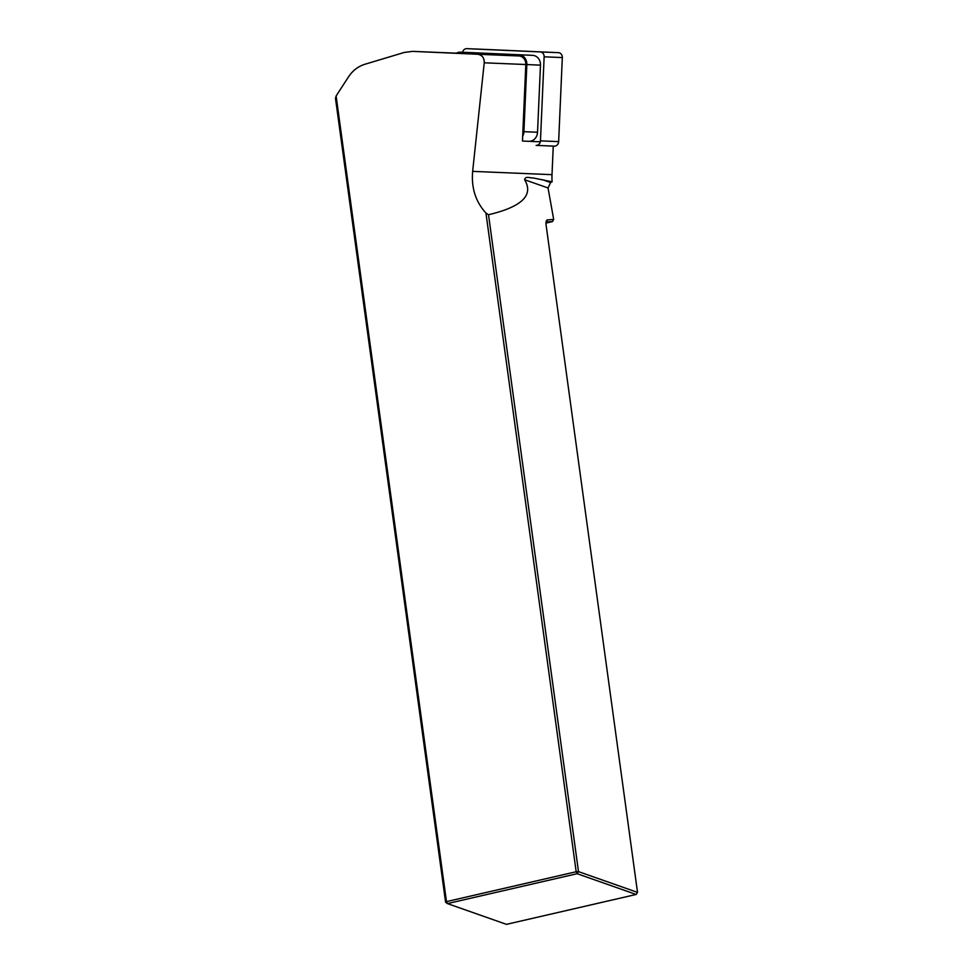 <?xml version="1.0" encoding="UTF-8"?>
<svg xmlns="http://www.w3.org/2000/svg" width="973" height="973" viewBox="0 0 973 973"><rect width="100%" height="100%" fill="white"/><g stroke="black" fill="none" stroke-linecap="round" stroke-linejoin="round"><path stroke-width="1.46" d="M456.495 53.187A29.458 25.736 92.4 0 1 456.568 53.187A29.458 25.736 92.4 0 1 456.641 53.199L518.974 55.972A8.246 7.212 92.4 0 1 525.809 64.522L522.465 141.049L540.331 141.79M553.26 146.108L552.007 174.666A53.029 46.339 -87.6 0 0 552.117 181.805L550.584 182.547L548.054 187.971L553.686 219.46L552.469 221.564L546.011 223.097M552.469 221.564L546.254 221.978A4.719 1.788 77 0 0 546.145 221.99A4.719 1.788 77 0 0 546.096 222.002L547.495 219.886L553.686 219.46M445.598 902.239L335.478 98.322L336.111 95.974L446.473 901.618L445.598 902.239L447.434 903.589L506.459 924.35L636.16 894.467L577.135 873.705L447.434 903.589L446.473 901.618L576.174 871.735L485.941 213.026C475.651 201.776 471.224 187.886 472.647 171.37L484.238 62.807C484.311 57.808 482.109 54.95 477.621 54.257L412.613 51.374L404.257 52.445L364.851 64.279C358.137 66.395 352.688 70.591 348.516 76.855L336.111 95.974M552.117 181.805L532.888 177.901C530.394 178.278 525.432 175.578 524.605 179.725C533.934 195.172 521.893 206.835 488.507 214.741L578.497 871.626L576.174 871.735L577.135 873.705L578.497 871.626L637.522 892.387L546.133 225.286A6.483 2.445 -103 0 1 546.498 220.676A6.483 2.445 -103 0 1 547.495 219.886M488.507 214.741L485.941 213.026M636.16 894.467L637.522 892.387M528.923 141.304L528.898 141.304A9.426 8.234 92.4 0 0 528.923 141.304A9.426 8.234 92.4 0 0 537.534 132.243L540.477 65.142A9.426 8.234 92.4 0 0 532.657 55.352L474.021 52.749A9.426 8.234 92.4 0 0 473.997 52.749A9.426 8.234 92.4 0 1 473.997 52.749L460.375 52.177A9.426 8.234 92.4 0 1 460.387 52.177L519.023 54.792A9.426 8.234 92.4 0 1 526.843 64.571L523.912 131.683A9.426 8.234 92.4 0 1 522.683 136.196M456.361 53.187A9.426 8.234 92.4 0 1 460.375 52.177M562.321 57.565L558.648 141.62A4.719 4.123 92.4 0 1 554.33 146.145L536.147 145.391A4.719 4.123 -87.6 0 0 540.453 140.866L544.138 56.811L562.321 57.565A4.719 4.123 -87.6 0 0 558.405 52.664L484.968 49.404A4.719 4.123 92.4 0 1 484.968 49.404A4.719 4.123 92.4 0 0 484.943 49.404M554.33 146.145A4.719 4.123 92.4 0 1 554.318 146.145L536.159 145.391M462.576 52.274A4.719 4.123 -87.6 0 1 466.772 48.65A4.719 4.123 -87.6 0 0 466.772 48.65L540.222 51.922A4.719 4.123 92.4 0 1 544.138 56.811M525.809 64.522L484.238 62.807M552.007 174.666L472.647 171.37M518.974 55.972L477.621 54.257M456.641 53.199L412.686 51.374M542.204 179.604L550.584 182.547M524.605 179.725L548.054 187.971M460.387 52.177L474.021 52.749M519.023 54.792L532.657 55.352M526.843 64.571L540.477 65.142M523.912 131.683L537.534 132.243M466.785 48.65L484.968 49.404L466.772 48.65M540.222 51.922L558.405 52.664M540.453 140.866L558.648 141.62M412.613 51.374L456.568 53.187"/></g></svg>
